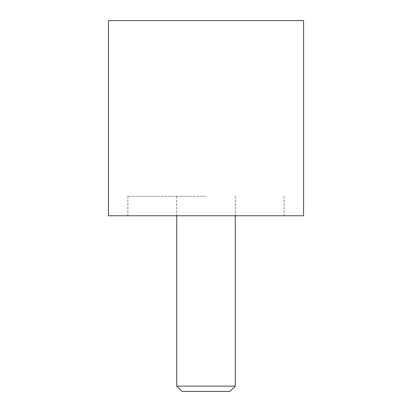 <?xml version="1.0" encoding="UTF-8"?>
<svg xmlns="http://www.w3.org/2000/svg" width="412" height="412" viewBox="0 0 412 412"><rect width="100%" height="100%" fill="white"/><g stroke="black" fill="none" stroke-linecap="round" stroke-linejoin="round"><path stroke-width="0.31" stroke-dasharray="2.06 1.54" d="M108.423 215.759L303.577 215.759M303.577 20.6L108.423 20.6M206 196.241L127.838 196.241L206 196.241M206 215.759L284.064 215.759L206 215.759M235.273 386.116L176.727 386.116M182.006 391.4L229.994 391.4M284.162 196.241L284.162 215.759M127.838 196.241L127.838 215.759M284.064 196.241L284.064 215.759M235.37 196.241L235.37 215.759M176.63 196.241L176.63 215.759M127.936 196.241L127.936 215.759M235.273 196.241L235.273 215.759M176.727 196.241L176.727 215.759"/><path stroke-width="0.62" d="M303.577 215.759L108.423 215.759L108.423 20.6L303.577 20.6L303.577 215.759M235.273 386.116L229.994 391.4L182.006 391.4L176.727 386.116L235.273 386.116L235.273 215.759M176.727 215.759L176.727 386.116"/></g></svg>
